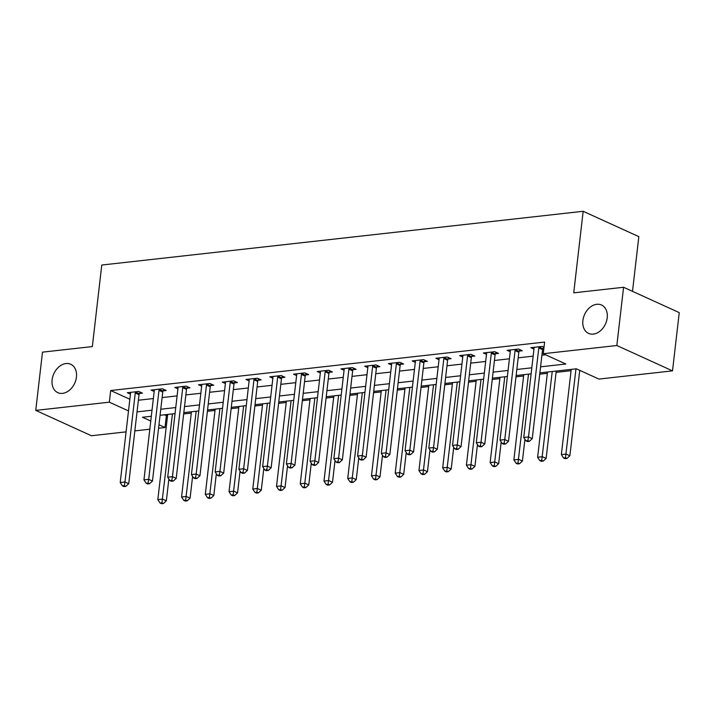 <?xml version="1.0" encoding="UTF-8"?>
<svg xmlns="http://www.w3.org/2000/svg" width="715" height="715" viewBox="0 0 715 715"><rect width="100%" height="100%" fill="white"/><g stroke="black" fill="none" stroke-linecap="round" stroke-linejoin="round"><path stroke-width="1.07" d="M76.433 377.1A15.605 11.467 114.5 0 1 57.817 392.66A15.605 11.467 114.5 0 1 52.123 379.817A15.605 11.467 114.5 0 1 70.749 364.257A15.605 11.467 114.5 0 1 76.433 377.1M607.205 317.844A15.605 11.467 114.5 0 1 588.588 333.405A15.605 11.467 114.5 0 1 582.895 320.561A15.605 11.467 114.5 0 1 601.512 305.001A15.605 11.467 114.5 0 1 607.205 317.844M632.507 291.336L638.835 236.638L583.172 211.291L101.771 265.033L92.342 346.578L42.489 352.146L35.75 410.392L109.332 402.179L128.503 410.902M583.172 211.291L573.734 292.837L623.578 287.269L679.25 312.616L672.511 370.862L598.929 379.075L576.353 368.806L539.87 372.873M164.066 414.834L167.542 415.737M183.657 413.94L191.271 413.091M207.395 411.295L215.009 410.437M231.133 408.64L238.747 407.791M254.871 405.995L262.485 405.137M278.609 403.34L286.223 402.491M302.347 400.695L309.961 399.837M326.085 398.041L333.699 397.191M349.823 395.386L357.437 394.537M373.561 392.741L381.175 391.892M397.299 390.086L404.913 389.237M421.028 387.441L428.651 386.592M444.766 384.786L452.389 383.937M468.504 382.141L476.127 381.292M492.242 379.486L499.865 378.637M515.98 376.841L523.603 375.992M539.718 374.186L547.332 373.337M556.091 372.363L571.071 370.692M166.354 415.871L165.004 427.525L158.569 428.24M149.81 429.215L134.831 430.895M126.072 431.869L91.422 435.739L35.75 410.392M540.567 366.831L565.824 364.007L543.257 353.728L544.607 342.083L110.682 390.524L129.853 399.256M138.379 400.23L153.359 398.559M162.117 397.576L177.097 395.904M185.855 394.93L200.835 393.259M209.593 392.276L224.573 390.605M233.331 389.63L248.311 387.959M257.069 386.976L272.049 385.305M280.807 384.33L295.787 382.659M304.545 381.676L319.525 380.005M328.283 379.03L343.263 377.359M352.021 376.376L367.001 374.705M375.759 373.731L390.739 372.059M399.497 371.076L414.477 369.405M423.235 368.431L438.215 366.759M446.973 365.776L461.944 364.105M470.702 363.131L485.682 361.459M494.44 360.476L509.42 358.805M518.178 357.831L533.158 356.159M541.916 355.176L545.545 354.774M544.008 347.195L542.256 346.4L530.861 347.669L533.98 349.09M542.926 348.455L543.883 348.348M519.188 351.101L522.281 350.761L518.518 349.045L507.123 350.323L510.242 351.735M495.45 353.755L498.543 353.407L494.78 351.7L483.385 352.969L486.504 354.39M471.712 356.401L474.805 356.061L471.042 354.345L459.647 355.623L462.766 357.035M447.974 359.055L451.067 358.707L447.304 357L435.909 358.269L439.028 359.69M424.236 361.701L427.329 361.361L423.566 359.645L412.171 360.923L415.29 362.335M400.507 364.355L403.591 364.007L399.828 362.299L388.433 363.569L391.552 364.99M376.769 367.01L379.853 366.661L376.09 364.945L364.704 366.223L367.814 367.635M353.031 369.655L356.115 369.306L352.352 367.599L340.966 368.869L344.076 370.29M329.293 372.309L332.377 371.961L328.623 370.245L317.228 371.523L320.338 372.935M305.555 374.955L308.639 374.606L304.885 372.899L293.49 374.168L296.6 375.59M281.817 377.609L284.91 377.261L281.147 375.545L269.752 376.823L272.862 378.235M258.079 380.255L261.172 379.906L257.409 378.199L246.014 379.468L249.133 380.889M234.341 382.909L237.434 382.561L233.671 380.845L222.276 382.123L225.395 383.535M210.603 385.555L213.696 385.215L209.933 383.499L198.538 384.768L201.657 386.189M186.865 388.209L189.958 387.861L186.195 386.145L174.8 387.423L177.919 388.835M163.127 390.855L166.22 390.515L162.457 388.799L151.062 390.068L154.181 391.489M139.389 393.509L142.482 393.161L138.719 391.445L127.324 392.723L130.443 394.135M623.578 287.269L616.839 345.515L672.511 370.862M110.682 390.524L109.332 402.179M543.257 353.728L616.839 345.515M137.039 411.876L152.009 410.204M160.777 409.23L175.747 407.559M184.506 406.576L199.485 404.905M208.244 403.93L223.223 402.259M231.982 401.276L246.961 399.605M255.72 398.63L270.699 396.959M279.458 395.976L294.437 394.305M303.196 393.33L318.175 391.659M326.934 390.676L341.913 389.005M350.672 388.031L365.651 386.359M374.41 385.376L389.389 383.705M398.148 382.731L413.127 381.059M421.886 380.076L436.865 378.405M445.624 377.431L460.603 375.759M469.362 374.776L484.341 373.105M493.1 372.131L508.07 370.459M516.838 369.476L531.808 367.805M151.312 416.255L142.437 417.247L150.758 421.037M158.971 424.773L165.004 427.525M531.111 373.856L516.132 375.527M507.373 376.501L492.394 378.172M483.635 379.156L468.656 380.827M459.897 381.801L444.918 383.481M436.159 384.456L421.18 386.127M412.421 387.101L397.451 388.781M388.692 389.755L373.713 391.427M364.954 392.401L349.975 394.081M341.216 395.055L326.237 396.727M317.478 397.701L302.499 399.381M293.74 400.355L278.761 402.027M270.002 403.001L255.023 404.681M246.264 405.655L231.285 407.327M222.526 408.31L207.547 409.981M198.788 410.955L183.809 412.627M175.05 413.61L160.071 415.281M539.164 346.739L539.038 347.052A2.44 1.788 -65.5 0 0 538.797 347.937L528.501 436.937L523.755 437.464L534.051 348.464A2.44 1.788 -65.5 0 0 534.016 347.606L533.953 347.32M543.552 346.99L542.792 348.759A2.44 1.788 -65.5 0 0 542.56 349.644L532.264 438.644L528.501 436.937L527.858 440.637L525.954 440.851L527.456 441.53L529.359 441.325L527.858 440.637M529.359 441.325L532.264 438.644M523.755 437.464L525.954 440.851M571.222 369.378L561.364 454.588L566.11 454.061L569.873 455.777L579.758 370.352M565.467 457.761L563.572 457.975L565.073 458.655L566.968 458.449L565.467 457.761L575.977 368.842M563.572 457.975L561.364 454.588M569.873 455.777L566.968 458.449M515.426 349.394L515.3 349.698A2.44 1.788 -65.5 0 0 515.059 350.582L504.763 439.582L500.017 440.118L510.313 351.11A2.44 1.788 -65.5 0 0 510.278 350.261L510.215 349.975M519.814 349.635L519.063 351.414A2.44 1.788 -65.5 0 0 518.822 352.298L508.526 441.298L504.763 439.582L504.12 443.282L502.216 443.497L503.718 444.185L505.621 443.97L504.12 443.282M505.621 443.97L508.526 441.298M500.017 440.118L502.216 443.497M491.688 352.039L491.562 352.352A2.44 1.788 -65.5 0 0 491.321 353.237L481.025 442.236L476.279 442.764L486.575 353.764A2.44 1.788 -65.5 0 0 486.54 352.906L486.477 352.62M496.076 352.289L495.325 354.059A2.44 1.788 -65.5 0 0 495.084 354.944L484.788 443.944L481.025 442.236L480.382 445.937L478.478 446.151L479.988 446.83L481.883 446.625L480.382 445.937M481.883 446.625L484.788 443.944M476.279 442.764L478.478 446.151M467.95 354.694L467.825 354.998A2.44 1.788 -65.5 0 0 467.583 355.882L457.287 444.882L452.541 445.418L462.837 356.41A2.44 1.788 -65.5 0 0 462.802 355.561L462.739 355.275M472.347 354.935L471.587 356.714A2.44 1.788 -65.5 0 0 471.346 357.598L461.05 446.598L457.287 444.882L456.644 448.582L454.74 448.797L456.25 449.485L458.145 449.27L456.644 448.582M458.145 449.27L461.05 446.598M452.541 445.418L454.74 448.797M547.484 372.023L537.626 457.243L542.372 456.706L546.135 458.422L556.243 371.049M541.729 460.415L539.834 460.621L541.335 461.309L543.23 461.095L541.729 460.415L552.239 371.496M539.834 460.621L537.626 457.243M546.135 458.422L543.23 461.095M523.755 374.678L513.888 459.888L518.643 459.361L522.397 461.077L524.926 439.26M517.991 463.061L516.096 463.275L517.597 463.964L519.501 463.749L517.991 463.061L528.501 374.151M516.096 463.275L513.888 459.888M522.397 461.077L519.501 463.749M500.017 377.323L490.15 462.542L494.905 462.006L498.659 463.722L501.188 441.915M494.253 465.715L492.358 465.921L493.859 466.609L495.763 466.395L494.253 465.715L504.763 376.796M492.358 465.921L490.15 462.542M498.659 463.722L495.763 466.395M444.221 357.339L444.087 357.652A2.44 1.788 -65.5 0 0 443.845 358.537L433.549 447.536L428.803 448.064L439.099 359.064A2.44 1.788 -65.5 0 0 439.064 358.206L439.001 357.929M448.609 357.589L447.849 359.359A2.44 1.788 -65.5 0 0 447.608 360.244L437.312 449.243L433.549 447.536L432.906 451.237L431.002 451.451L432.512 452.13L434.407 451.925L432.906 451.237M434.407 451.925L437.312 449.243M428.803 448.064L431.002 451.451M476.279 379.978L466.412 465.188L471.167 464.661L474.93 466.377L477.45 444.569M470.515 468.361L468.62 468.575L470.121 469.263L472.025 469.049L470.515 468.361L481.025 379.451M468.62 468.575L466.412 465.188M474.93 466.377L472.025 469.049M420.483 359.994L420.349 360.297A2.44 1.788 -65.5 0 0 420.107 361.182L409.811 450.182L405.065 450.718L415.361 361.71A2.44 1.788 -65.5 0 0 415.326 360.861L415.263 360.575M424.871 360.235L424.111 362.013A2.44 1.788 -65.5 0 0 423.87 362.898L413.574 451.898L409.811 450.182L409.168 453.891L407.264 454.096L408.774 454.785L410.669 454.57L409.168 453.891M410.669 454.57L413.574 451.898M405.065 450.718L407.264 454.096M396.745 362.639L396.611 362.952A2.44 1.788 -65.5 0 0 396.369 363.837L386.073 452.836L381.327 453.364L391.623 364.364A2.44 1.788 -65.5 0 0 391.588 363.506L391.525 363.229M401.133 362.889L400.373 364.659A2.44 1.788 -65.5 0 0 400.132 365.544L389.836 454.543L386.073 452.836L385.43 456.536L383.526 456.751L385.036 457.43L386.931 457.225L385.43 456.536M386.931 457.225L389.836 454.543M381.327 453.364L383.526 456.751M373.007 365.294L372.873 365.597A2.44 1.788 -65.5 0 0 372.631 366.482L362.335 455.482L357.589 456.018L367.885 367.01A2.44 1.788 -65.5 0 0 367.85 366.16L367.787 365.874M377.395 365.544L376.635 367.313A2.44 1.788 -65.5 0 0 376.394 368.198L366.098 457.198L362.335 455.482L361.692 459.191L359.788 459.396L361.298 460.085L363.193 459.87L361.692 459.191M363.193 459.87L366.098 457.198M357.589 456.018L359.788 459.396M349.269 367.939L349.135 368.252A2.44 1.788 -65.5 0 0 348.902 369.137L338.597 458.136L333.851 458.664L344.147 369.664A2.44 1.788 -65.5 0 0 344.112 368.806L344.049 368.529M353.657 368.189L352.897 369.959A2.44 1.788 -65.5 0 0 352.656 370.844L342.36 459.843L338.597 458.136L337.954 461.836L336.059 462.051L337.56 462.73L339.455 462.525L337.954 461.836M339.455 462.525L342.36 459.843M333.851 458.664L336.059 462.051M325.531 370.593L325.397 370.897A2.44 1.788 -65.5 0 0 325.164 371.782L314.859 460.782L310.113 461.318L320.409 372.309A2.44 1.788 -65.5 0 0 320.374 371.46L320.311 371.174M329.919 370.844L329.159 372.613A2.44 1.788 -65.5 0 0 328.918 373.498L318.622 462.498L314.859 460.782L314.216 464.491L312.321 464.696L313.822 465.385L315.717 465.17L314.216 464.491M315.717 465.17L318.622 462.498M310.113 461.318L312.321 464.696M452.541 382.623L442.683 467.842L447.429 467.315L451.192 469.022L453.712 447.215M446.777 471.015L444.882 471.221L446.383 471.909L448.287 471.694L446.777 471.015L457.287 382.096M444.882 471.221L442.683 467.842M451.192 469.022L448.287 471.694M428.803 385.278L418.945 470.488L423.691 469.961L427.454 471.677L429.974 449.869M423.039 473.661L421.144 473.875L422.645 474.563L424.549 474.349L423.039 473.661L433.549 384.75M421.144 473.875L418.945 470.488M427.454 471.677L424.549 474.349M405.065 387.923L395.207 473.142L399.953 472.615L403.716 474.322L406.236 452.515M399.31 476.315L397.406 476.521L398.907 477.209L400.811 476.994L399.31 476.315L409.811 387.396M397.406 476.521L395.207 473.142M403.716 474.322L400.811 476.994M381.327 390.578L371.469 475.788L376.215 475.261L379.978 476.976L382.498 455.169M375.572 478.961L373.668 479.175L375.169 479.863L377.073 479.649L375.572 478.961L386.073 390.05M373.668 479.175L371.469 475.788M379.978 476.976L377.073 479.649M357.589 393.223L347.731 478.442L352.477 477.915L356.24 479.622L358.76 457.815M351.834 481.615L349.93 481.821L351.44 482.509L353.335 482.294L351.834 481.615L362.335 392.696M349.93 481.821L347.731 478.442M356.24 479.622L353.335 482.294M301.793 373.239L301.659 373.552A2.44 1.788 -65.5 0 0 301.426 374.437L291.121 463.436L286.375 463.964L296.671 374.964A2.44 1.788 -65.5 0 0 296.636 374.106L296.573 373.829M306.181 373.489L305.421 375.259A2.44 1.788 -65.5 0 0 305.189 376.144L294.884 465.152L291.121 463.436L290.478 467.136L288.583 467.351L290.084 468.03L291.988 467.825L290.478 467.136M291.988 467.825L294.884 465.152M286.375 463.964L288.583 467.351M333.851 395.878L323.993 481.088L328.739 480.56L332.502 482.276L335.022 460.469M328.096 484.261L326.192 484.475L327.702 485.163L329.597 484.949L328.096 484.261L338.597 395.35M326.192 484.475L323.993 481.088M332.502 482.276L329.597 484.949M278.055 375.893L277.921 376.197A2.44 1.788 -65.5 0 0 277.688 377.082L267.392 466.082L262.637 466.618L272.942 377.618A2.44 1.788 -65.5 0 0 272.898 376.76L272.835 376.474M282.443 376.144L281.683 377.913A2.44 1.788 -65.5 0 0 281.451 378.798L271.146 467.798L267.392 466.082L266.74 469.791L264.845 469.996L266.346 470.685L268.25 470.47L266.74 469.791M268.25 470.47L271.146 467.798M262.637 466.618L264.845 469.996M310.113 398.523L300.255 483.742L305.001 483.215L308.764 484.922L311.284 463.114M304.358 486.915L302.454 487.121L303.964 487.809L305.859 487.594L304.358 486.915L314.859 397.996M302.454 487.121L300.255 483.742M308.764 484.922L305.859 487.594M254.317 378.539L254.183 378.852A2.44 1.788 -65.5 0 0 253.95 379.737L243.654 468.736L238.899 469.263L249.204 380.264A2.44 1.788 -65.5 0 0 249.169 379.406L249.106 379.129M258.705 378.789L257.945 380.559A2.44 1.788 -65.5 0 0 257.713 381.444L247.408 470.452L243.654 468.736L243.002 472.436L241.107 472.651L242.608 473.33L244.512 473.124L243.002 472.436M244.512 473.124L247.408 470.452M238.899 469.263L241.107 472.651M286.375 401.178L276.517 486.388L281.263 485.86L285.026 487.576L287.546 465.769M280.62 489.56L278.716 489.775L280.226 490.463L282.121 490.249L280.62 489.56L291.121 400.65M278.716 489.775L276.517 486.388M285.026 487.576L282.121 490.249M230.579 381.193L230.444 381.497A2.44 1.788 -65.5 0 0 230.212 382.382L219.916 471.382L215.161 471.918L225.466 382.918A2.44 1.788 -65.5 0 0 225.431 382.06L225.368 381.774M234.967 381.444L234.207 383.213A2.44 1.788 -65.5 0 0 233.975 384.098L223.679 473.098L219.916 471.382L219.264 475.091L217.369 475.296L218.87 475.984L220.774 475.77L219.264 475.091M220.774 475.77L223.679 473.098M215.161 471.918L217.369 475.296M262.637 403.823L252.779 489.042L257.525 488.515L261.288 490.222L263.808 468.414M256.882 492.215L254.978 492.421L256.488 493.109L258.383 492.894L256.882 492.215L267.383 403.296M254.978 492.421L252.779 489.042M261.288 490.222L258.383 492.894M206.841 383.839L206.715 384.152A2.44 1.788 -65.5 0 0 206.474 385.036L196.178 474.036L191.432 474.563L201.728 385.564A2.44 1.788 -65.5 0 0 201.693 384.706L201.63 384.429M211.229 384.089L210.469 385.859A2.44 1.788 -65.5 0 0 210.237 386.744L199.941 475.752L196.178 474.036L195.526 477.736L193.631 477.951L195.132 478.63L197.036 478.424L195.526 477.736M197.036 478.424L199.941 475.752M191.432 474.563L193.631 477.951M238.899 406.478L229.041 491.688L233.787 491.16L237.55 492.876L240.079 471.069M233.144 494.86L231.249 495.075L232.75 495.763L234.645 495.549L233.144 494.86L243.645 405.95M231.249 495.075L229.041 491.688M237.55 492.876L234.645 495.549M183.103 386.493L182.977 386.797A2.44 1.788 -65.5 0 0 182.736 387.682L172.44 476.682L167.694 477.218L177.99 388.218A2.44 1.788 -65.5 0 0 177.955 387.36L177.892 387.074M187.491 386.744L186.731 388.513A2.44 1.788 -65.5 0 0 186.499 389.398L176.203 478.398L172.44 476.682L171.788 480.391L169.893 480.596L171.394 481.284L173.298 481.07L171.788 480.391M173.298 481.07L176.203 478.398M167.694 477.218L169.893 480.596M215.161 409.123L205.303 494.342L210.049 493.815L213.812 495.522L216.341 473.714M209.406 497.515L207.511 497.729L209.012 498.409L210.907 498.194L209.406 497.515L219.916 408.596M207.511 497.729L205.303 494.342M213.812 495.522L210.907 498.194M191.423 411.777L181.565 496.988L186.311 496.46L190.074 498.176L192.603 476.369M185.668 500.16L183.773 500.375L185.274 501.063L187.169 500.849L185.668 500.16L196.178 411.25M183.773 500.375L181.565 496.988M190.074 498.176L187.169 500.849M159.365 389.139L159.239 389.452A2.44 1.788 -65.5 0 0 158.998 390.336L148.702 479.336L143.956 479.863L154.252 390.864A2.44 1.788 -65.5 0 0 154.217 390.006L154.154 389.729M163.753 389.389L163.002 391.159A2.44 1.788 -65.5 0 0 162.761 392.043L152.465 481.052L148.702 479.336L148.059 483.036L146.155 483.251L147.656 483.93L149.56 483.724L148.059 483.036M149.56 483.724L152.465 481.052M143.956 479.863L146.155 483.251M135.627 391.793L135.501 392.097A2.44 1.788 -65.5 0 0 135.26 392.982L124.964 481.981L120.218 482.518L130.514 393.518A2.44 1.788 -65.5 0 0 130.479 392.66L130.416 392.374M140.015 392.043L139.264 393.813A2.44 1.788 -65.5 0 0 139.023 394.698L128.727 483.698L124.964 481.981L124.321 485.691L122.417 485.896L123.918 486.584L125.822 486.37L124.321 485.691M125.822 486.37L128.727 483.698M120.218 482.518L122.417 485.896M167.694 414.423L157.827 499.642L162.582 499.115L166.336 500.822L168.865 479.014M161.93 502.815L160.035 503.029L161.536 503.709L163.44 503.494L161.93 502.815L172.44 413.896M160.035 503.029L157.827 499.642M166.336 500.822L163.44 503.494M539.038 347.052L542.792 348.759M538.797 347.937L542.56 349.644M515.3 349.698L519.063 351.414M515.059 350.582L518.822 352.298M491.562 352.352L495.325 354.059M491.321 353.237L495.084 354.944M467.825 354.998L471.587 356.714M467.583 355.882L471.346 357.598M444.087 357.652L447.849 359.359M443.845 358.537L447.608 360.244M420.349 360.297L424.111 362.013M420.107 361.182L423.87 362.898M396.611 362.952L400.373 364.659M396.369 363.837L400.132 365.544M372.873 365.597L376.635 367.313M372.631 366.482L376.394 368.198M349.135 368.252L352.897 369.959M348.902 369.137L352.656 370.844M325.397 370.897L329.159 372.613M325.164 371.782L328.918 373.498M301.659 373.552L305.421 375.259M301.426 374.437L305.189 376.144M277.921 376.197L281.683 377.913M277.688 377.082L281.451 378.798M254.183 378.852L257.945 380.559M253.95 379.737L257.713 381.444M230.444 381.497L234.207 383.213M230.212 382.382L233.975 384.098M206.715 384.152L210.469 385.859M206.474 385.036L210.237 386.744M182.977 386.797L186.731 388.513M182.736 387.682L186.499 389.398M159.239 389.452L163.002 391.159M158.998 390.336L162.761 392.043M135.501 392.097L139.264 393.813M135.26 392.982L139.023 394.698"/></g></svg>
